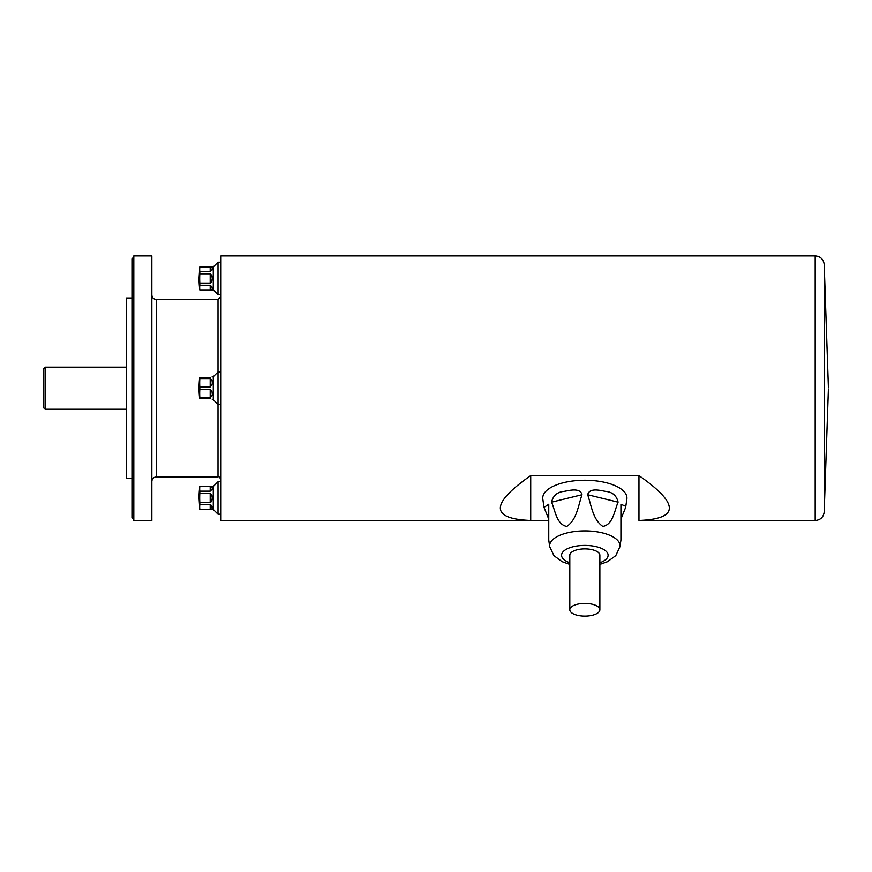 <?xml version="1.0" encoding="UTF-8"?>
<svg xmlns="http://www.w3.org/2000/svg" width="872" height="872" viewBox="0 0 872 872"><rect width="100%" height="100%" fill="white"/><g stroke="black" fill="none" stroke-linecap="round" stroke-linejoin="round"><path stroke-width="1.31" d="M212.07 376.9L213.269 376.693L213.269 399.703L218 404.434L221.008 404.434M199.797 397.479L199.677 398.722A90.208 90.208 0 0 1 199.677 377.674L199.797 378.917A89.587 77.586 -0 0 0 199.797 386.95L199.797 389.446A89.587 77.586 180 0 0 199.797 397.479L210.185 397.479L210.185 389.446L199.797 389.446M210.185 389.446C213.15 392.716 213.15 395.398 210.185 397.479M210.185 398.722C213.15 399.921 213.15 399.921 210.185 398.722L199.797 398.722M212.267 393.948L212.07 391.953M212.267 382.448L212.07 380.65M199.797 377.674L210.185 377.674C213.15 376.475 213.15 376.475 210.185 377.674L210.468 377.652M210.185 378.917C213.15 380.999 213.15 383.68 210.185 386.95L210.185 378.917L199.797 378.917M199.797 386.95L210.185 386.95M199.797 266.941L199.797 267.006A89.587 44.799 -0 0 0 199.797 271.65L199.797 273.808A89.587 89.587 0 0 0 199.797 283.084L199.797 285.242A89.587 44.799 180 0 0 199.797 289.875L199.797 289.951A90.208 90.208 0 0 1 199.056 278.44L199.797 266.941L213.269 266.941L213.269 289.951L218 294.682L221.008 294.682M210.185 273.808L211.831 275.378L212.267 278.44L211.667 281.907L210.185 283.084L210.185 273.808L199.797 273.808M199.797 283.084L210.185 283.084M210.185 285.242C213.15 287.825 213.15 289.373 210.185 289.875L210.185 285.242L199.797 285.242M199.797 289.875L210.185 289.875M212.267 288.403L211.776 286.408M211.863 270.309L212.07 269.753M212.267 268.489L212.07 267.562M210.882 267.039L199.797 267.006M210.185 267.006C213.15 267.519 213.15 269.067 210.185 271.65L210.185 267.006M199.797 271.65L210.185 271.65M210.882 486.543L199.797 486.511L213.269 486.445L213.269 509.444L218 514.186L221.008 514.186M210.185 493.312L211.831 494.882L212.267 497.945L211.667 501.411L210.185 502.588L210.185 493.312L199.797 493.312A89.587 89.587 0 0 0 199.797 502.588L210.185 502.588M199.797 502.588L199.797 504.746A89.587 44.799 180 0 0 199.797 509.379L210.185 509.379L210.185 504.746L199.797 504.746M210.185 504.746C213.15 507.33 213.15 508.877 210.185 509.379M199.797 509.379L213.269 509.444M212.267 507.907L210.893 504.932M211.863 489.813L212.07 489.257M212.267 487.993L212.07 487.067M210.185 486.511C213.15 487.023 213.15 488.571 210.185 491.154L210.185 486.511M199.797 486.511A89.587 44.799 -0 0 0 199.797 491.154L210.185 491.154M199.797 491.154L199.797 493.312M199.797 486.445A90.208 90.208 0 0 0 199.056 497.945L199.797 509.444M133.808 388.193L133.808 520.497L151.848 520.497L151.848 255.888L133.808 255.888L133.808 388.193M132.304 297.984L126.287 297.984L126.287 478.401L132.304 478.401M824.193 512.093C823.386 517.249 820.389 520.05 815.189 520.497L638.969 520.464C679.462 518.862 679.462 503.896 638.969 475.578L530.721 475.578L530.721 520.464L548.76 520.464L221.008 520.497L221.008 255.888L815.189 255.888C820.389 256.346 823.386 259.148 824.193 264.303L824.193 512.093L828.4 388.945M530.721 475.578C490.228 503.896 490.228 518.862 530.721 520.464M638.969 475.578L638.969 520.464M43.6 407.736L43.6 368.649L45.104 367.145L45.104 409.24L43.6 407.736M213.269 486.445L218 481.715L218 514.186M213.269 266.941L218 262.21L218 294.682M213.269 376.693L218 371.963L218 476.897C218.709 476.123 219.711 477.126 221.008 479.905M599.871 609.757A15.031 6.355 180 0 0 584.84 603.402A15.031 6.355 180 0 0 569.808 609.757A15.031 6.355 180 0 0 584.84 616.112A15.031 6.355 180 0 0 599.871 609.757L599.871 555.246A15.031 6.355 180 0 0 584.84 548.891A15.031 6.355 180 0 0 569.808 555.246L569.808 609.757M625.66 507.373L620.929 519.069L620.929 539.615L620.929 504.223L625.736 506.305L625.66 507.373L626.859 499.111A42.096 17.789 180 0 0 626.935 498.021A42.096 17.789 180 0 0 583.553 480.243A42.096 17.789 180 0 0 542.82 499.111L544.019 507.373L548.76 504.223L548.76 539.615L548.76 519.069L544.019 507.373M620.929 504.223L620.929 539.637M569.808 564.413L562.157 561.688L553.927 555.638L549.709 546.668L548.76 540.106L548.76 504.223M582.006 494.729C578.321 505.226 576.937 519.647 566.746 526.448C556.641 524.388 555.29 510.894 551.595 502.152C553.088 495.536 557.361 491.928 564.402 491.328C569.362 490.456 580.229 487.459 582.006 494.729L551.595 502.152M618.085 502.152C614.4 510.839 613.016 524.595 602.824 526.426C592.72 519.429 591.369 505.28 587.673 494.729C589.461 487.459 600.328 490.456 605.31 491.339C612.329 491.928 616.591 495.536 618.085 502.152L587.673 494.729M221.008 371.963L218 371.963L218 299.488L156.361 299.488L156.361 476.897L218 476.897M815.189 520.497L815.189 255.888M549.709 546.668A35.196 14.879 -0 0 1 583.771 530.895A35.196 14.879 -0 0 1 620.036 545.763A35.196 14.879 -0 0 1 619.97 546.668L620.929 540.106M599.871 562.756A23.272 9.832 180 0 0 608.111 555.246A23.272 9.832 180 0 0 575.051 546.33A23.272 9.832 180 0 0 569.808 562.756M212.267 399.703L213.269 399.703M199.797 289.951L213.269 289.951M133.808 520.094L132.304 517.488L132.304 258.897L133.808 256.292M824.193 264.303L828.4 387.441M126.287 367.145L45.104 367.145M126.287 409.24L45.104 409.24M218 481.715L221.008 481.715M218 262.21L221.008 262.21M218 299.488L221.008 296.491M156.361 476.897C153.614 477.169 152.12 478.673 151.848 481.409M156.361 299.488C153.625 299.227 152.12 297.723 151.848 294.987M619.97 546.668L615.806 555.584L607.512 561.688L599.871 564.413"/></g></svg>
